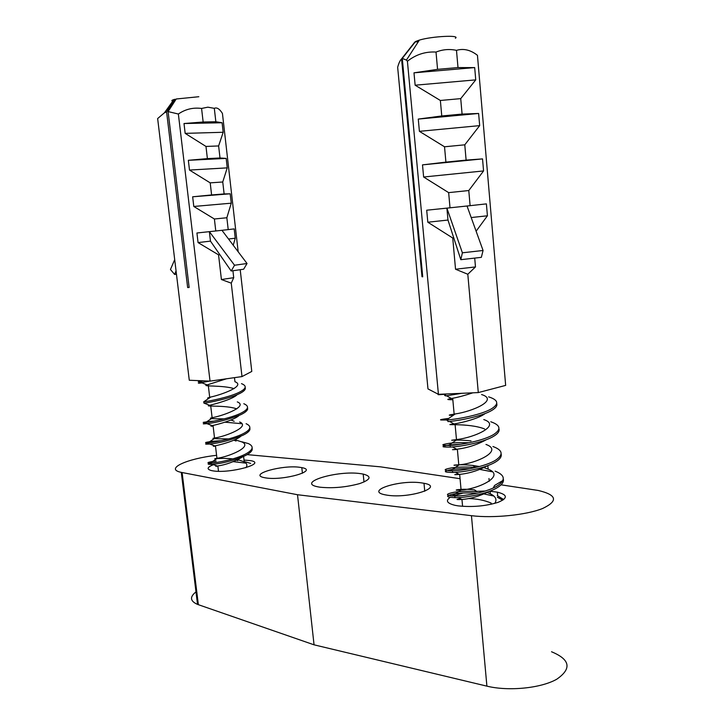 <?xml version="1.0" encoding="UTF-8"?>
<svg xmlns="http://www.w3.org/2000/svg" width="725" height="725" viewBox="0 0 725 725"><rect width="100%" height="100%" fill="white"/><g stroke="black" fill="none" stroke-linecap="round" stroke-linejoin="round"><path stroke-width="1.09" d="M203.634 380.852L201.342 381.259C197.1 381.903 197.118 382.021 201.387 381.622M209.57 381.096L201.441 382.646C197.082 383.28 197.318 383.38 202.157 382.927M241.498 383.643C247.424 385.999 246.219 389.089 237.891 392.923C228.139 397.336 210.404 400.979 203.807 401.84L204.858 401.686M245.195 387.404L245.367 388.682C244.923 390.449 242.485 392.316 238.054 394.291C228.402 398.678 210.903 402.293 204.169 403.182L205.519 402.982M243.799 403.716C249.735 406.245 248.557 409.498 240.274 413.486C230.559 418.071 212.86 421.669 206.253 422.331L205.846 422.376C200.87 422.648 202.728 422.294 211.446 421.316L213.884 421.143M247.533 407.658L247.66 409.136C247.116 410.957 244.706 412.86 240.428 414.854C227.976 419.648 216.802 422.575 206.906 423.636L206.417 423.699C202.157 424.053 202.139 423.889 206.353 423.192M246.101 423.699C252.046 426.391 250.886 429.816 242.639 433.958C232.97 438.707 215.307 442.277 208.691 442.73L208.048 442.785C203.353 442.821 205.275 442.286 213.802 441.181L221.297 440.7M249.862 427.832L249.935 429.517C249.309 431.384 246.926 433.323 242.793 435.317C230.65 440.193 219.593 443.093 209.643 444.008L208.854 444.09C204.595 444.316 204.559 444.008 208.746 443.165M241.905 441.797L248.394 443.591C254.339 446.455 253.206 450.035 244.996 454.33C235.362 459.242 217.745 462.777 211.12 463.03L210.241 463.076C205.837 462.885 207.803 462.188 216.159 460.964M252.173 447.905L252.191 449.826C251.475 451.729 249.128 453.687 245.15 455.69C233.305 460.638 222.385 463.511 212.389 464.308L211.283 464.381C205.773 464.326 207.459 463.619 216.313 462.278M224.94 422.177L241.797 423.717M244.189 461.499L250.669 463.393M233.377 461.662L245.965 463.148M226.454 378.794L207.132 384.903C200.29 386.688 223.01 385.038 234.039 388.645M237.157 394.681C232.888 399.158 216.168 403.671 210.613 405.048L209.679 405.311C202.311 406.906 225.901 404.867 236.767 408.882M239.105 415.443C234.347 419.983 218.415 424.27 213.041 425.439L212.226 425.638C210.205 426.083 210.504 426.255 213.123 426.155M240.999 436.133C235.833 440.709 220.663 444.76 215.452 445.739L214.772 445.884C212.597 446.265 212.842 446.364 215.497 446.165M242.848 456.759C234.284 461.707 225.946 464.77 217.853 465.948L217.319 466.039C214.981 466.365 215.171 466.383 217.872 466.084M234.483 377.653L234.954 381.74C246.083 385.818 221.886 394.627 210.83 397.01L209.697 397.318C207.196 397.98 206.906 398.333 208.827 398.397M237.292 401.895C248.512 406.245 223.962 415.461 213.078 417.509L212.126 417.745C207.703 418.47 211.727 418.842 224.197 418.878M239.612 421.959C250.941 426.581 226.019 436.196 215.316 437.909L214.537 438.081C210.105 438.516 214.799 438.797 228.62 438.924M234.882 439.74L241.923 441.942C253.36 446.836 228.058 456.85 217.545 458.2L216.947 458.327C210.06 459.505 220.337 457.548 232.807 458.898M237.972 459.704L244.225 461.825C247.053 463.456 247.615 465.414 245.902 467.698M265.921 477.938C283.819 480.829 318.819 470.534 301.808 467.634L299.806 467.308C282.424 464.653 247.859 474.431 264.217 477.63L265.921 477.938M319.97 487.2C332.802 488.478 346.033 487.282 359.654 483.593C370.828 479.588 372.016 476.416 363.189 474.077L360.397 473.624C337.515 470.181 296.072 482.515 317.659 486.792L319.97 487.2M387.277 495.202C409.697 498.773 445.168 486.883 423.998 483.285L421.288 482.85C399.692 479.606 364.503 490.798 384.966 494.794L387.277 495.202M244.026 460.04L250.741 460.665C267.108 463.438 230.342 473.706 213.186 470.906L211.627 470.625C206.417 469.238 207.024 467.244 213.44 464.671M490.1 491.233L497.359 492.157C507.708 494.749 507.962 498.138 498.138 502.325C485.614 506.15 472.283 507.337 458.127 505.869L455.237 505.37C447.026 503.386 445.322 500.73 450.125 497.413M551.535 651.757C570.249 659.533 571.98 668.686 556.746 679.225C540.932 688.261 508.588 691.46 486.901 686.149L314.052 644.824L197.526 604.396C190.077 601.125 189.569 596.956 195.986 591.881M501.066 484.826L538.168 490.444C556.954 494.903 558.458 500.912 542.662 508.479C526.323 515.067 493.317 518.402 471.449 515.683L297.513 494.731L314.052 644.824M247.134 454.62L380.58 466.846L460.058 478.708M297.513 494.731L181.286 472.374C164.131 468.921 187.15 458.517 216.585 455.318M452.944 495.982L463.067 493.036M474.295 491.441L485.188 491.033M447.697 393.92L444.552 394.291C438.19 394.844 436.55 394.835 439.631 394.264M462.006 393.294L445.558 395.913L445.404 394.192M488.605 396.856C498.293 399.919 499.28 403.879 491.577 408.737C481.998 414.51 458.934 419.068 447.769 419.866L446.455 419.974C438.435 420.201 438.516 419.766 446.7 418.651L448.693 418.479M496.725 403.499L496.843 403.897C497.305 405.991 495.592 408.175 491.722 410.45C482.587 415.96 461.109 420.428 449.5 421.424L447.932 421.569L447.769 419.866M490.78 421.76C500.468 425.086 501.483 429.291 493.816 434.393C484.291 440.419 461.281 444.923 450.125 445.395L448.358 445.476C440.791 445.368 440.999 444.661 448.983 443.365C454.212 442.694 460.919 442.504 469.111 442.767M498.927 428.81L499.09 429.427C499.371 431.583 497.667 433.804 493.961 436.097C485.034 441.743 464.181 446.138 452.454 446.935L450.288 447.089C440.963 447.171 440.583 446.473 449.138 445.005L460.511 444.289M492.946 446.518C502.633 450.098 503.657 454.557 496.045 459.895C486.566 466.184 463.628 470.625 452.472 470.77L450.252 470.797C443.138 470.362 443.473 469.401 451.258 467.933C457.629 466.963 465.803 466.791 475.781 467.435L472.745 465.45L479.479 466.519M501.129 453.977L501.292 454.847C501.428 457.049 499.724 459.297 496.19 461.589C487.463 467.362 467.263 471.694 455.427 472.328L452.627 472.455C443.31 472.247 442.903 471.277 451.403 469.564C456.215 468.83 462.378 468.549 469.9 468.713M495.103 471.141C504.781 474.984 505.832 479.687 498.256 485.252C488.831 491.795 465.957 496.181 454.802 496L452.146 495.945C445.476 495.193 445.938 493.997 453.515 492.366C459.641 491.287 467.525 491.043 477.159 491.632L474.449 489.846C458.862 488.115 450.107 491.052 461.091 490.009L452.146 495.945M503.304 479.007L503.476 480.149C503.458 482.397 501.763 484.662 498.401 486.937C489.882 492.828 470.335 497.105 458.417 497.586L454.956 497.676C445.639 497.178 445.204 495.945 453.66 493.988C459.713 492.909 467.507 492.656 477.041 493.218M444.561 395.469L445.513 395.406M446.854 420.31L447.805 420.219M479.995 469.447L492.13 471.757M497.241 495.619L503.712 499.543M484.119 493.979L493.816 496.027M497.386 497.25L502.76 500.196M472.836 392.823C465.051 395.415 458.336 397.228 452.699 398.261L451.43 398.523C446.192 399.375 446.654 399.774 452.826 399.711M485.152 413.522C479.107 418.397 462.84 422.503 455.028 423.781L454.049 423.962C438.833 425.802 468.722 422.548 484.608 428.983M486.538 439.622C477.267 444.697 467.534 447.878 457.357 449.156L456.678 449.255C450.823 449.79 451.059 449.844 457.384 449.437M484.119 467.698L488.152 469.193L487.834 465.604C478.536 470.489 469.138 473.416 459.668 474.386L459.306 474.431C453.415 474.812 453.225 474.712 458.744 474.132M503.476 480.149L494.532 485.496L493.272 487.979M489.04 491.478C479.805 496.108 470.779 498.773 461.961 499.471L461.934 499.48C455.907 499.724 455.427 499.471 460.511 498.709M468.386 498.555C476.814 498.728 484.4 500.232 491.142 503.059L491.251 504.256M481.563 394.536C499.271 399.973 472.31 411.528 455.255 413.939L454.149 414.156C447.878 415.081 447.642 415.434 453.442 415.235M483.774 419.558C501.664 425.439 474.105 437.592 457.257 439.459L456.478 439.586C445.168 441.235 454.919 439.024 471.032 440.918M485.968 444.443C504.038 450.769 475.881 463.511 459.251 464.807L458.789 464.87C447.642 466.211 456.895 463.628 472.745 465.45M488.152 469.193C506.403 475.972 477.63 489.293 461.236 490M487.191 492.529L490.327 493.807C495.782 496.489 497.259 499.688 494.749 503.395M198.822 96.724L176.229 98.99L168.1 111.587L178.368 114.024C185.346 109.194 193.077 107.336 201.577 108.451L207.839 107.173L214.31 108.342C216.857 107.155 219.566 108.868 222.439 113.453L238.172 251.765M233.233 245.231L235.253 238.217L228.529 239.005M235.253 238.217L234.193 228.901L228.212 229.617L226.852 217.754L231.257 203.181L230.188 193.792L224.125 193.938L222.747 181.984L227.242 167.865L226.164 158.403L220.001 157.987L218.624 145.942L223.182 132.276L222.095 122.742L215.851 121.746L214.31 108.342M201.577 108.451L203.145 121.999L184.005 123.531L185.165 133.373L205.982 146.441L207.386 158.612L188.346 160.307L189.497 170.067L210.205 182.863L211.6 194.943L192.651 196.792L193.802 206.471L214.392 218.995L215.778 230.976L196.928 232.988L198.061 242.585L218.551 254.847L221.415 279.533L231.257 283.158L233.713 277.684L232.924 270.751M231.257 283.158L241.996 376.583L210.032 381.123L189.279 380.244L157.642 118.547L164.457 112.774L166.605 111.913L187.648 287.553L189.143 287.481L168.1 111.587M240.211 269.7L251.783 371.436L241.996 376.583M178.368 114.024L210.032 381.123M166.605 111.913L174.725 99.334L176.003 99.334M172.777 101.174C171.236 100.793 171.617 100.258 173.937 99.552L174.725 99.334M189.125 287.327L187.648 287.553M215.851 121.746L203.145 121.999M227.242 167.865L189.497 170.067M222.747 181.984L210.205 182.863M226.164 158.403L188.346 160.307M220.001 157.987L207.386 158.612M218.624 145.942L205.982 146.441M223.182 132.276L185.165 133.373M222.095 122.742L184.005 123.531M233.713 277.684L221.415 279.533M219.856 254.674L218.551 254.847M209.362 231.665L210.468 241.126L198.061 242.585M228.212 229.617L215.778 230.976M226.852 217.754L214.392 218.995M231.257 203.181L193.802 206.471M230.188 193.792L192.651 196.792M224.125 193.938L211.6 194.943M210.468 241.126L231.184 271.005L243.654 269.202L247.035 263.501L234.547 265.241L209.389 231.656M247.035 263.501L221.95 230.305M231.184 271.005L234.547 265.241M176.456 274.213L174.643 274.467L176.057 270.869M174.698 259.65L170.448 269.501L174.643 274.467M401.568 58.879L421.986 276.714L422.72 276.814L402.275 58.417L406.426 60.084L407.414 61.235L438.426 394.318L427.968 388.899L397.663 67.316C398.732 63.22 400.028 60.402 401.568 58.879L414.836 42.005L418.325 41.724M471.187 217.545L487.418 215.796L486.393 203.879L470.108 205.673L468.785 190.539L483.566 170.937L482.533 158.893L466.112 160.107L464.779 144.819L479.669 125.624L478.627 113.472L462.079 114.079L460.728 98.627L475.745 79.868L474.685 67.588L458.001 67.579L456.487 50.351C463.592 48.258 470.57 49.916 477.449 55.318L505.66 385.392L478.292 392.587L438.426 394.318M407.414 61.235C415.96 54.502 425.493 51.439 436.015 52.064L437.565 69.337L413.984 72.826L415.135 85.206L440.365 100.476L441.761 115.964L418.271 119.081L419.403 131.334L444.525 146.785L445.911 162.119L422.503 164.874L423.627 177.009L448.648 192.632L450.017 207.812L426.699 210.205L427.813 222.222L452.735 238.017L455.536 269.229L467.806 274.249L478.292 392.587M476.117 231.221L487.418 215.796M467.806 274.249L475.482 266.927L474.712 258.1M436.015 52.064C442.676 49.427 449.509 48.856 456.487 50.351M402.275 58.417L415.57 41.506L419.385 40.093C432.009 36.241 460.837 34.809 455.363 38.262M421.986 276.714L422.702 276.633M437.565 69.337L458.001 67.579M413.984 72.826L474.685 67.588M415.135 85.206L475.745 79.868M440.365 100.476L460.728 98.627M441.761 115.964L462.079 114.079M418.271 119.081L478.627 113.472M419.403 131.334L479.669 125.624M444.525 146.785L464.779 144.819M445.911 162.119L466.112 160.107M422.503 164.874L482.533 158.893M423.627 177.009L483.566 170.937M448.648 192.632L468.785 190.539M450.017 207.812L470.108 205.673M427.813 222.222L447.978 220.047L446.899 208.129L462.387 252.807L483.067 250.478L481.337 257.348L460.81 259.686L447.978 220.047M452.735 238.017L453.759 237.909M455.536 269.229L475.482 266.927M462.387 252.807L460.81 259.686M467.027 206.009L483.067 250.478M471.449 515.683L486.901 686.149M182.111 472.546L198.36 604.704M201.342 381.259L201.505 382.628M203.807 401.84L203.97 403.209M206.253 422.331L206.417 423.699M208.691 442.73L208.854 444.09M211.12 463.03L211.283 464.381M201.441 382.646L207.132 384.903M204.169 403.182L209.679 405.311M206.906 423.636L212.226 425.638M209.643 444.008L214.772 445.884M212.389 464.308L217.319 466.039M202.112 380.788L201.423 381.241M210.83 397.01L203.643 401.868M213.078 417.509L205.846 422.376M230.994 419.993L234.202 421.307M215.316 437.909L208.048 442.785M233.885 440.184L236.042 441.027M217.545 458.2L210.241 463.076M236.785 460.266L237.809 460.647M208.184 384.558L209.697 397.318M210.613 405.048L212.126 417.745M213.041 425.439L214.537 438.081M215.452 445.739L216.947 458.327M243.6 456.424L244.225 461.825M217.853 465.948L218.488 471.286M302.425 473.244L301.808 467.634M364.004 482.007L363.189 474.077M424.759 491.242L423.998 483.285M497.359 492.157L497.676 495.8M181.286 472.374L197.526 604.396M450.125 445.395L450.288 447.089M452.472 470.77L452.627 472.455M454.802 496L454.956 497.676M446.555 395.796L451.43 398.523M449.5 421.424L454.049 423.962M452.454 446.935L456.678 449.255M501.292 454.847L500.785 455.155M455.427 472.328L459.306 474.431M458.417 497.586L461.934 499.48M455.255 413.939L446.455 419.974M457.257 439.459L448.358 445.476M459.251 464.807L450.252 470.797M452.699 398.261L454.149 414.156M455.028 423.781L456.478 439.586M457.357 449.156L458.789 464.87M459.668 474.386L461.091 490.009M488.976 478.509L489.221 481.309M490.091 491.079L490.327 493.807M461.961 499.471L462.586 506.34M173.937 99.552L164.457 112.774M419.385 40.093L406.426 60.084"/></g></svg>
